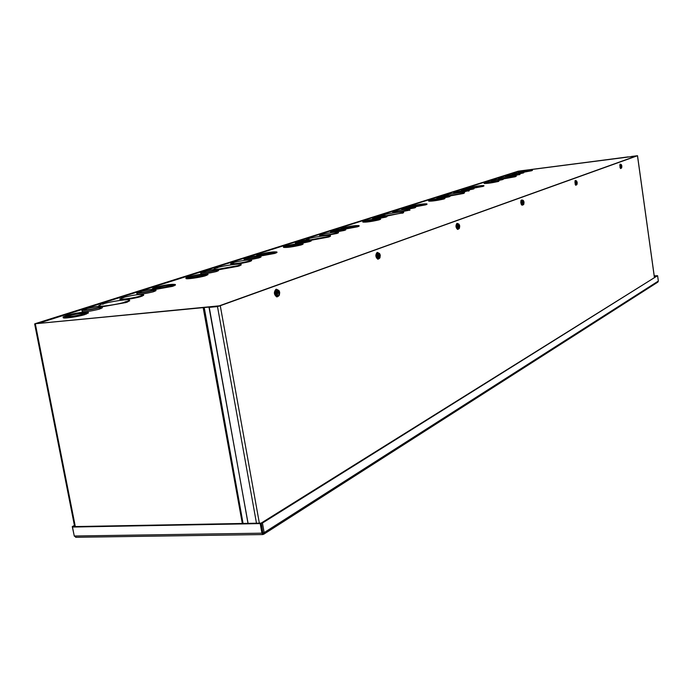 <?xml version="1.0" encoding="UTF-8"?>
<svg xmlns="http://www.w3.org/2000/svg" width="693" height="693" viewBox="0 0 693 693"><rect width="100%" height="100%" fill="white"/><g stroke="black" fill="none" stroke-linecap="round" stroke-linejoin="round"><path stroke-width="1.04" d="M627.589 157.077L518.208 171.188L35.109 323.7L219.179 306.107L36.027 323.666L519.343 171.136M627.581 157.008L519.326 171.024M380.596 219.205L379.21 219.724M409.806 209.814L409.095 210.196M409.884 210.308L408.913 210.144M523.778 172.739L523.085 172.947L522.972 172.176L511.91 173.796L522.972 172.176M522.981 172.262L523.094 173.042L518.451 173.96M512.881 174.645L512.032 174.567L511.91 173.813M503.231 179.331L502.477 179.565M516.25 176.299L503.109 178.534L501.871 178.924L502.486 179.66L497.409 180.665M492.073 181.306L491.103 181.228L490.982 180.449L491.744 180.119L503.118 178.551L503.239 179.348M474.064 188.687L473.215 188.964M473.102 188.219C467.532 189.44 463.582 189.977 461.261 189.847L462.127 189.492C467.688 188.279 471.63 187.742 473.943 187.872L472.583 188.288L473.102 188.219L473.232 189.059L467.489 190.185M462.552 190.766L461.391 190.679L461.261 189.873M449.861 195.565L448.934 195.954C443.148 197.228 439.076 197.782 436.729 197.626L437.673 197.236C443.451 195.963 447.513 195.409 449.861 195.565L449.991 196.431L449.055 196.717M448.934 195.954L449.073 196.821L442.758 198.051M438.201 198.579L436.867 198.493L436.729 197.652M415.583 207.441L414.518 207.805M414.388 206.999C408.298 208.359 404.054 208.939 401.654 208.749L402.737 208.298C408.818 206.938 413.054 206.358 415.445 206.557L413.834 207.068L414.388 206.999L414.535 207.909L407.328 209.303M403.447 209.745L401.801 209.65L401.663 208.775M386.98 216.606L385.802 217.03M385.663 216.19C379.314 217.619 374.93 218.226 372.496 217.992L373.7 217.489C380.041 216.06 384.416 215.462 386.833 215.696L385.091 216.259L385.663 216.19L385.819 217.134L377.772 218.667M374.618 219.023L372.652 218.936L372.505 218.018M345.781 229.816L344.421 230.31M344.274 229.435C337.552 230.968 332.961 231.592 330.492 231.315L331.878 230.726C338.582 229.201 343.165 228.577 345.625 228.855L343.676 229.504L344.274 229.435L344.438 230.431L334.849 232.207M333.394 232.363L330.656 232.302L330.5 231.349M311.079 239.882L309.554 240.54C302.529 242.16 297.765 242.81 295.261 242.489L296.821 241.822C303.837 240.211 308.593 239.561 311.079 239.882L311.252 240.921L309.71 241.459M309.554 240.54L309.736 241.571C302.711 243.2 297.947 243.849 295.443 243.52L295.27 242.524M261.036 256.973L259.234 257.657M259.069 256.687C251.585 258.446 246.569 259.13 244.031 258.74L245.859 257.961C253.335 256.211 258.324 255.535 260.845 255.916L258.428 256.765L259.069 256.687L259.26 257.787C251.776 259.546 246.769 260.23 244.222 259.84L244.04 258.784M218.512 270.591L216.459 271.396M216.277 270.374C208.411 272.245 203.188 272.955 200.623 272.522L202.711 271.621C210.559 269.759 215.766 269.049 218.312 269.49L215.618 270.452L216.277 270.374L216.485 271.526C208.619 273.397 203.404 274.116 200.831 273.666L200.632 272.566M155.968 290.618L153.517 291.606M153.318 290.523C144.872 292.559 139.354 293.321 136.738 292.801L139.25 291.71C147.67 289.683 153.17 288.929 155.752 289.449L152.625 290.592L153.318 290.523L153.543 291.744C145.106 293.789 139.579 294.551 136.971 294.023L136.755 292.853M102.339 307.787L99.489 308.948M99.272 307.805C90.333 309.996 84.555 310.793 81.913 310.213L84.823 308.939C93.737 306.765 99.497 305.968 102.105 306.557L98.562 307.883L99.272 307.805L99.515 309.104C90.584 311.296 84.797 312.093 82.164 311.495L81.93 310.273M219.101 305.908L635.845 156.159M498.596 178.482L498.536 178.378C502.477 177.191 516.744 175.208 516.198 175.935L514.327 176.472L515.271 176.75L503.17 178.924M402.001 212.924L386.893 216.069M403.638 212.595L402.668 213.123M238.331 265.748L238.444 266.216L218.373 269.82M241.164 264.899L239.345 265.895M468.347 190.74L461.382 192.507M455.717 193.2L453.707 192.732M454.851 192.385L454.781 192.264C461.659 190.757 466.519 190.09 469.378 190.263L468.892 190.947M336.729 233.056L336.824 233.489L324.948 235.698M323.839 235.828L319.733 235.819L319.655 235.36M338.47 232.727L337.526 233.238M498.795 181.332L498.215 181.098C491.675 182.528 486.962 183.186 484.086 183.056L484.979 182.683C491.51 181.254 496.214 180.604 499.073 180.734L498.267 181.41M498.215 181.098L498.276 181.505C491.735 182.935 487.023 183.584 484.147 183.454L484.086 183.073M444.906 198.544L443.815 198.934M444.447 198.83L443.225 198.657L443.832 199.03C436.694 200.623 431.644 201.325 428.672 201.126L428.603 200.71M379.963 219.594L379.885 219.118L378.577 219.421L379.227 219.837C371.387 221.63 365.93 222.375 362.855 222.081L362.786 221.639M303.118 244.075L301.308 244.794M302.226 244.629L302.139 244.101L300.623 244.464L301.334 244.915C292.619 246.959 286.685 247.773 283.515 247.366L283.437 246.881M207.978 274.601L205.535 275.623M206.67 275.398L206.566 274.809L204.781 275.242L205.561 275.753C199.645 277.581 185.386 279.548 186.001 278.456L185.906 277.928M125.901 302.555L102.148 306.808M129.634 300.762L126.992 302.2M88.383 312.95L84.936 314.431M86.382 314.128L86.261 313.47L85.534 313.539L84.122 313.998L84.841 313.929L84.97 314.587C77.807 316.805 62.578 318.936 63.219 317.628L63.106 317.048M635.368 156.116L519.724 171.05M38.046 323.501L218.676 305.89M175.416 285.048L172.722 286.183M172.635 285.715C166.389 287.647 151.862 289.657 152.477 288.505L155.258 287.274C165.393 284.823 172.072 283.905 175.32 284.511L171.951 285.785L172.635 285.715L172.748 286.322L155.726 289.371M152.711 289.267L152.495 288.574M140.497 296.171L140.627 296.656C133.992 298.692 119.369 300.71 119.993 299.506L119.889 298.952M143.659 295.235L141.753 296.266M276.966 252.469L275 253.266M274.93 252.85C265.921 254.972 259.823 255.812 256.635 255.362L258.662 254.47C267.645 252.356 273.718 251.524 276.888 251.975L274.298 252.919L275.017 253.387L260.863 255.968M256.731 255.934L256.644 255.414M359.139 226.091L357.649 226.663M357.579 226.29C349.497 228.144 343.91 228.915 340.809 228.595L342.342 227.928C350.415 226.074 355.985 225.312 359.061 225.641L356.999 226.36L357.666 226.776L345.642 228.993M426.983 204.296L425.823 204.721M412.136 206.627L410.256 206.514L411.451 206.003C418.78 204.366 423.934 203.655 426.914 203.881L425.216 204.444L425.84 204.825L415.471 206.739M483.939 185.993L483.012 186.313M469.767 188.098L468.546 187.994L469.49 187.595C476.195 186.122 480.994 185.455 483.879 185.603L482.449 186.062L483.03 186.408L473.977 188.089M532.441 170.409L531.687 170.651M519.031 172.323L518.156 172.236L518.927 171.907C525.103 170.582 529.591 169.958 532.389 170.045L531.159 170.417L531.704 170.738L523.7 172.219M249.333 261.166L249.445 261.625C240.159 263.825 233.931 264.674 230.769 264.18L230.682 263.678M251.646 260.594L250.329 261.313M408.524 210.377L399.696 212.119M395.322 212.638L392.68 212.136M520.027 174.393L513.487 175.901M507.051 176.715L505.526 176.654L506.912 175.883M519.767 174.584L519.022 174.385M328.456 237.093L311.14 240.246M330.492 236.157L329.184 236.867M463.4 193.494L449.913 195.946M446.387 195.097L445.642 195.157C450.147 193.797 465.142 191.727 464.57 192.55L463.886 193.338M515.835 176.455L515.09 176.377M499.315 178.292L498.527 178.378M464.076 193.295L463.27 193.096M463.712 193.226L449.826 195.513M463.868 193.018L463.357 193.156M444.889 195.876L446.257 195.131M464.57 192.55L464.067 193.174M446.465 195.071L445.651 195.218M402.884 213.072L401.819 212.725L402.087 213.262M402.486 212.994L386.729 215.61M402.659 212.768L402.079 212.924M401.039 212.985L402.07 213.193M382.233 215.895L381.531 215.688L383.168 214.977C388.383 213.392 404.192 211.218 403.569 212.171L402.876 212.933M383.168 214.977L383.835 214.951M383.974 214.917L382.337 215.237M329.426 236.807L329.357 236.296L328.283 236.417L328.95 236.893L328.473 237.049M328.993 236.72L327.382 236.729M329.175 236.478L328.551 236.651M328.369 236.685L328.473 237.119M327.339 236.729L328.508 237.101M327.391 236.72L310.845 239.752M307.051 239.943L306.141 239.674L308.281 238.938M308.368 238.912L308.29 238.73C314.379 236.876 331.072 234.581 330.414 235.698L329.418 236.659M239.622 265.835L239.535 265.254L238.383 265.384L239.085 265.921L238.444 266.129M216.935 267.94L216.866 267.732C224.082 265.523 241.77 263.089 241.077 264.405L239.535 265.254M239.146 265.731L237.275 265.765M239.345 265.462L238.652 265.653M237.292 265.765L217.793 269.282M215.237 269.36L213.972 269.014L215.644 268.122M216.684 268.009L215.627 268.122M519.577 174.324L519.135 174.376C512.794 175.745 508.238 176.368 505.466 176.265M506.392 176.013L506.332 175.909C512.664 174.541 517.212 173.917 519.975 174.021L519.759 174.471M507.033 175.849L506.332 175.909M469.074 190.904L468.286 190.705M468.711 190.835L467.42 190.809L468.347 190.696C461.451 192.212 456.574 192.879 453.707 192.706L455.388 192.238M468.875 190.627L468.364 190.766M467.454 190.809L468.425 191.095M469.378 190.263L469.066 190.783M454.097 192.481L454.79 192.325M409.294 210.152L408.246 209.806L408.524 210.334M408.913 210.074L408.437 209.944C400.892 211.642 395.642 212.353 392.68 212.101L394.672 211.512M409.078 209.849L408.506 210.005M394.222 211.66L394.031 211.53C401.559 209.849 406.791 209.13 409.736 209.39L409.286 210.014M394.811 211.478L394.031 211.694M394.897 211.443L393.217 211.789M337.76 233.186L337.682 232.683L336.625 232.805L337.283 233.264L336.824 233.42M321.361 234.606L321.387 234.581C329.695 232.675 335.369 231.904 338.401 232.259L337.682 232.683M337.335 233.099L336.72 232.987C328.387 234.901 322.695 235.681 319.646 235.317L321.405 234.676M337.508 232.857L336.893 233.03M250.597 261.252L250.511 260.689L249.376 260.811L250.069 261.339L249.454 261.538M250.13 261.157L248.198 261.192L249.385 261.452M250.32 260.889L249.645 261.07M249.324 261.07C240.029 263.262 233.81 264.111 230.674 263.626L232.831 262.89M233.056 262.82L232.978 262.621C242.255 260.438 248.449 259.598 251.559 260.092L250.589 261.088M531.626 170.27L523.163 171.907M530.431 170.513L519.447 172.029C519.256 171.578 531.444 169.698 531.089 170.244L530.431 170.513M530.275 170.556L520.322 172.098M482.969 186.001L473.137 187.777M481.67 186.157C476.16 187.361 472.254 187.898 469.941 187.777C469.741 187.24 482.874 185.196 482.484 185.819L481.67 186.157M481.878 186.14L470.738 187.872M425.762 204.374L414.024 206.453M425.866 204.236L425.935 204.686M426.481 204.617L426.412 204.166M424.385 204.548C418.364 205.89 414.163 206.462 411.772 206.271C411.564 205.639 425.814 203.378 425.398 204.114L424.385 204.548M425.043 204.444L412.5 206.401M357.77 226.109L357.857 226.594M358.446 226.524L358.359 226.039M356.107 226.464C349.48 227.971 344.932 228.595 342.472 228.318C342.238 227.555 357.865 225.026 357.406 225.901L356.107 226.464M343.139 228.482L356.904 226.325M275.242 252.616L275.338 253.153M275.97 253.084L275.875 252.538M273.337 253.023C265.965 254.747 261.01 255.422 258.472 255.05C258.22 254.114 275.554 251.221 275.043 252.287L273.337 253.023M274.523 252.624L259.095 255.249M127.321 302.122L127.226 301.481L125.97 301.602L126.715 302.226L125.84 302.512M102.807 304.175L102.737 303.932C111.452 301.264 130.267 298.648 129.53 300.225L127.226 301.481M126.793 302.009L125.97 301.602L124.575 302.087M126.992 301.715L126.239 301.914M125.693 302.105L125.823 302.607M124.601 302.079L125.684 301.975C117.091 304.66 97.869 307.337 98.701 305.743L101.204 304.435M102.313 304.322L103.959 303.811L102.729 303.941M142.074 296.188L141.978 295.564L140.748 295.686L141.485 296.301L140.644 296.569M141.554 296.084L139.406 296.154M141.753 295.79L141.017 295.989M140.532 296.058L140.627 296.656M140.48 296.05C133.818 298.077 119.257 300.078 119.88 298.882L122.67 297.86M123.12 297.721L123.059 297.488C133.541 294.949 140.367 294.014 143.555 294.681L142.065 296.006M173.146 285.403L173.259 286.01M173.934 285.94L173.83 285.334M170.92 285.897C162.621 287.89 157.172 288.643 154.565 288.141C154.27 286.971 173.813 283.558 173.25 284.875L170.92 285.897M172.782 285.239C166.762 285.473 160.88 286.521 155.137 288.375M628.205 156.878L519.681 171.05M519.274 171.171L37.794 323.527M85.534 313.539L85.663 314.198M83.03 314.102C73.917 316.346 68.044 317.16 65.393 316.545C65.064 315.176 86.599 311.252 85.993 312.786L83.03 314.102M84.841 313.929C77.677 316.147 62.457 318.269 63.098 316.97L66.649 315.384C73.891 313.167 88.851 311.088 88.271 312.378L86.261 313.47M85.56 313.175C78.855 313.409 72.315 314.622 65.948 316.814M205.899 274.887L206.003 275.467M203.777 275.346C195.772 277.261 190.48 277.98 187.898 277.521C187.621 276.429 206.436 273.189 205.89 274.419L203.777 275.346M205.457 275.173C199.541 276.992 185.282 278.958 185.897 277.867L188.409 276.758C198.172 274.411 204.669 273.518 207.883 274.081L206.566 274.809M205.414 274.783L188.479 277.746M301.516 244.179L301.602 244.698M299.688 244.568C292.55 246.223 287.725 246.881 285.213 246.543C284.962 245.66 301.75 242.888 301.256 243.893L299.688 244.568M301.238 244.395C292.533 246.431 286.59 247.245 283.428 246.838L285.291 246.024C293.979 243.997 299.896 243.191 303.04 243.598L302.139 244.101M300.719 244.231L285.845 246.725M379.314 219.187L379.392 219.664M377.702 219.525C371.275 220.98 366.831 221.587 364.388 221.344C364.163 220.625 379.357 218.182 378.906 219.014L377.702 219.525M379.149 219.36C371.309 221.145 365.843 221.899 362.777 221.604L364.197 220.998C372.028 219.213 377.477 218.468 380.518 218.754L379.885 219.118M378.447 219.343L365.072 221.491M443.841 198.467L443.91 198.9M442.411 198.761C436.555 200.06 432.441 200.623 430.076 200.45C429.868 199.853 443.771 197.661 443.364 198.363L442.411 198.761M443.763 198.596C436.625 200.19 431.574 200.883 428.603 200.684L429.712 200.208C436.841 198.622 441.883 197.929 444.837 198.129L444.378 198.397M442.983 198.683L430.821 200.572M496.95 181.263L485.446 182.839C485.247 182.337 498.085 180.345 497.713 180.942L486.269 182.935M522.236 172.358L513.218 173.596L522.236 172.358M523.579 172.886L523.458 172.115M501.611 178.959L492.325 180.223L501.611 178.959M502.364 178.855L490.982 180.431M502.503 179.556L502.382 178.759M503.005 179.496L502.884 178.69M472.314 188.323L462.673 189.631C466.025 188.661 469.317 188.141 472.531 188.089L472.314 188.323M473.276 188.938L473.146 188.106M473.795 188.877L473.665 188.046M448.128 196.05L438.184 197.401C441.666 196.37 445.071 195.833 448.397 195.79L448.128 196.05M449.142 196.691L449.003 195.824M449.67 196.621L449.54 195.755M413.548 207.103L403.187 208.498C406.843 207.389 410.421 206.826 413.912 206.8L413.548 207.103M414.648 207.761L414.501 206.861M415.202 207.701L415.055 206.791M384.797 216.294L374.09 217.732C377.893 216.554 381.609 215.956 385.239 215.947L384.797 216.294M385.966 216.97L385.81 216.034M386.538 216.9L386.382 215.965M343.373 229.539L342.775 229.608C337.543 230.786 334.009 231.263 332.172 231.038C331.99 230.431 344.308 228.43 343.945 229.132L343.373 229.539M344.646 230.241L344.482 229.244M345.235 230.171L345.071 229.175M304.504 241.493L302.018 241.909M308.628 240.644L308.013 240.714C302.546 241.961 298.882 242.455 297.02 242.195C296.829 241.536 309.702 239.414 309.321 240.176L308.628 240.644M309.996 241.363L309.823 240.332M310.611 241.294L310.429 240.254M255.015 257.45L250.06 258.298M258.099 256.8L257.458 256.869C251.637 258.212 247.791 258.732 245.902 258.428C245.694 257.683 259.381 255.379 258.983 256.228L258.099 256.8M259.606 257.545L259.416 256.445M260.239 257.475L260.048 256.375M212.777 271.015L206.375 272.132M215.28 270.487L214.622 270.556C208.506 271.985 204.496 272.531 202.59 272.184C202.373 271.361 216.77 268.901 216.346 269.828L215.28 270.487M216.909 271.249L216.701 270.105M217.567 271.18L217.359 270.027M150.45 290.999L142.29 292.463M152.269 290.627L151.576 290.696C145.028 292.255 140.792 292.836 138.86 292.42C138.626 291.493 154.097 288.773 153.647 289.821L152.269 290.627M154.089 291.424L153.863 290.194M154.773 291.346L154.548 290.124M96.89 308.142L87.387 309.892M98.189 307.917L97.479 307.987C90.549 309.658 86.114 310.265 84.165 309.797C83.905 308.775 100.338 305.804 99.861 306.964L98.189 307.917M100.182 308.731L99.931 307.441M100.892 308.662L100.65 307.371M262.682 533.09L262.993 534.45L263.695 534.242L264.163 532.614L262.439 523.024L657.596 275.675L658.341 281.055L657.874 282.094L263.704 534.251M76.1 537.188L74.264 536.01L72.496 527.044L73.337 526.611L260.94 523.12L262.916 533.056L261.235 523.05L657.596 275.675M262.959 532.631L264.163 532.614L658.341 281.055M261.235 523.05L262.439 523.024M656.773 275.797L654.244 275.97M657.007 275.736L654.227 275.857M260.94 523.12L260.204 523.587L261.928 533.177L262.993 534.45M262.664 532.709L261.928 533.177L74.264 536.01M72.496 527.044L260.204 523.587M74.506 525.926L72.254 526.567L74.316 536.148M74.411 525.45L72.254 526.567M217.489 306.583L637.525 155.726L631.444 156.453L636.72 155.847L219.118 306.133L209.026 307.389L217.489 306.583L256.479 523.206M248.077 523.362L209.026 307.389M278.768 292.212L278.863 292.879L278.725 292.229M278.188 296.223L277.217 296.838C274.385 294.56 274.133 292.03 276.464 289.25L277.685 289.813M276.975 296.838L276.732 296.89C273.9 294.612 273.648 292.082 275.979 289.293L276.23 289.302M276.672 293.026L275.762 293.113L275.909 293.962L276.862 293.867L278.43 296.197L275.667 295.218L275.095 291.952L276.282 289.787L277.295 289.691L277.087 290.731L278.881 290.471L279.617 291.952L277.884 290.341L276.871 292.966L277.087 290.731L276.109 291.857L276.715 293.018M277.243 290.878L279.166 292.065L276.862 292.914M276.862 293.867L279.314 292.905L278.82 294.993L277.668 295.097C278.898 295.894 279.548 295.14 279.617 292.853L279.314 292.905M277.018 293.815L277.668 295.097M279.617 292.853L279.348 295.166L275.667 295.218M278.915 290.514L277.295 289.691M275.909 293.962L279.755 292.792M276.819 293.875L276.68 295.114M278.43 296.197L279.4 295.071M276.109 291.857L275.095 291.952M378.958 258.602L378.222 259.139C375.961 257.12 375.727 254.885 377.494 252.443L378.335 252.815L378.205 253.699L379.469 253.387L380.197 254.859L378.395 253.725L377.945 255.691L378.205 253.699L377.408 254.669L377.945 255.691M377.997 259.13L377.772 259.182C375.519 257.172 375.277 254.937 377.053 252.486L377.278 252.495M377.902 255.7L377.07 255.795L377.191 256.54L378.066 256.445L379.262 258.567L378.335 258.671L376.949 257.649L376.481 254.764L377.39 252.91L379.513 253.421M378.309 253.881L379.825 254.955L378.049 255.604M378.066 256.445L379.946 255.7L378.828 257.692L379.946 255.7M378.179 256.401L378.828 257.692M380.206 255.656L379.946 257.796L376.949 257.649M377.191 256.54L379.478 255.7L379.383 255.119M380.318 255.613L379.478 255.7M378.023 256.453L377.884 257.553M379.262 258.567L379.981 257.735M377.408 254.669L376.481 254.764M458.541 228.898L457.96 229.366C456.124 227.555 455.899 225.554 457.276 223.371L457.952 223.7M457.752 229.348L457.553 229.409C455.717 227.599 455.492 225.606 456.878 223.423L457.085 223.441M457.137 227.001L457.934 226.906L458.879 228.855L456.912 228.006L456.505 225.416L457.215 223.787L458.064 223.692L458.03 224.463L458.948 224.134L459.641 225.571L458.22 224.437L457.83 226.239L458.03 224.463L457.137 227.001L458.965 226.325L458.887 225.805M458.142 224.567L459.32 225.649L457.926 226.161M457.934 226.906L459.424 226.316L458.532 228.014M458.03 226.871L458.636 228.118L459.424 226.316M459.65 226.273L459.424 228.24L456.912 228.006M458.991 224.177L458.064 223.692M459.745 226.239L458.965 226.325M457.908 226.914L457.761 227.902M458.879 228.855L459.442 228.205M457.354 225.32L456.505 225.416M522.981 204.842L522.037 205.05L521.179 202.677L521.474 200.164L522.435 200.138M522.808 200.771L522.496 202.391L522.643 200.805L523.354 200.494L523.977 201.845L522.782 200.805M522.323 205.241L521.431 204.79L520.798 202.72L520.937 200.554L521.708 199.913M521.846 203.092L522.591 203.006L523.336 204.799L521.63 204.002L521.275 201.654L521.846 200.208L522.635 200.112L522.643 200.805L521.846 203.092L523.276 202.07M522.756 200.866L523.691 201.914L522.565 202.33M522.591 203.006L523.787 202.521L523.12 204.063M522.661 202.971L523.215 204.158L523.787 202.521M523.995 202.486L523.787 204.288L521.63 204.002M523.388 200.528L522.635 200.112M524.064 202.451L523.345 202.538M522.557 203.006L522.418 203.907M523.336 204.799L523.804 204.27M522.063 201.559L521.275 201.654M576.23 184.97L575.727 180.665M575.666 185.317L575.103 180.475M575.303 183.342L575.987 183.255L576.602 184.927L575.086 184.173L575.251 180.726L576.576 180.96L577.139 182.242L576.178 181.194L575.9 182.701L576.013 181.254L575.303 183.342L576.489 182.45M576.117 181.297L576.888 182.302L575.961 182.64M576.048 183.229L576.55 184.355L577.217 182.805L576.983 184.485L575.822 184.087L575.961 183.229L576.974 182.857L576.463 184.269M576.576 180.96L575.978 180.639M577.217 182.805L576.55 182.883M575.822 184.087L575.086 184.173M575.511 181.938L574.774 182.034M620.971 168.278L620.504 164.31M620.478 168.581L619.958 164.146M620.192 166.753L620.833 166.675L621.344 168.234L619.992 167.524L620.105 164.362L621.292 164.562L621.803 165.774L620.997 164.769L620.763 166.155L620.841 164.839L620.192 166.753L621.197 165.965M620.937 164.865L621.586 165.826L620.807 166.112M620.833 166.675L621.656 166.337L621.266 167.637M620.885 166.649L621.344 167.715L621.656 166.337M621.82 166.303L621.673 167.836L619.992 167.524M621.3 164.57L620.789 164.276M621.872 166.285L621.249 166.363M620.807 166.675L620.677 167.437M620.4 165.462L619.715 165.549M209.165 306.878L247.999 523.362M204.253 307.631L243.07 523.458M242.316 523.466L203.231 307.943M630.292 156.679L629.781 156.835M35.352 323.96L75.312 526.576M307.276 239.05L308.281 238.73M238.894 265.592L238.375 265.809M215.618 268.13L216.857 267.732M321.448 234.762L322.418 234.459L321.379 234.581M249.878 261.018L249.385 261.226M231.774 263.002L232.969 262.621M127.321 301.931L127.235 301.472M126.516 301.853L125.754 302.157M141.285 295.928L140.558 296.214M121.544 297.973L123.051 297.496M220.331 306.011L259.355 523.154M654.374 277.295L637.473 155.752M74.636 526.585L34.65 323.934M514.353 176.472L515.289 176.741M462.422 193.2L463.331 193.087M444.941 195.383L445.842 195.27M403.647 212.638L403.569 212.171M384.061 214.882L383.298 215.125M308.264 238.756L309.225 238.635M330.5 236.209L330.414 235.698M237.223 265.774L238.331 265.653M241.181 264.977L241.077 264.405M217.862 267.645L216.727 268M518.295 174.48L519.222 174.749M505.751 176.091L507.103 175.823M407.484 210.057L408.549 210.386M409.806 209.849L409.736 209.39M335.707 233.108L336.729 232.987M338.479 232.761L338.401 232.259M320.409 234.884L322.306 234.485M248.25 261.183L249.341 261.07M251.654 260.646L251.559 260.092M233.965 262.534L232.865 262.881M426.983 204.331L426.914 203.881M359.147 226.126L359.061 225.641M276.975 252.521L276.888 251.975M98.813 306.358L98.718 305.838M124.506 302.096L125.693 301.975M129.652 300.857L129.53 300.225M103.811 303.855L102.365 304.314M143.668 295.305L143.555 294.681M124.116 297.41L122.722 297.851M175.433 285.109L175.32 284.511M519.438 171.11L38.098 323.293M88.392 313.028L88.271 312.378M207.995 274.662L207.883 274.081M303.127 244.118L303.04 243.598M380.596 219.231L380.518 218.754M444.906 198.57L444.837 198.129M523.778 172.756L523.665 171.985M474.073 188.704L473.943 187.872M415.583 207.467L415.445 206.557M386.98 216.64L386.833 215.696M345.79 229.851L345.625 228.855M261.044 257.008L260.845 255.916M218.52 270.634L218.312 269.49M155.986 290.67L155.752 289.449M102.347 307.848L102.105 306.557M262.708 534.563L75.641 537.292M654.426 277.261L637.525 155.726M276.464 289.25L275.979 289.293M277.217 296.838L276.732 296.89M377.494 252.443L377.053 252.486M378.222 259.139L377.772 259.182"/></g></svg>
